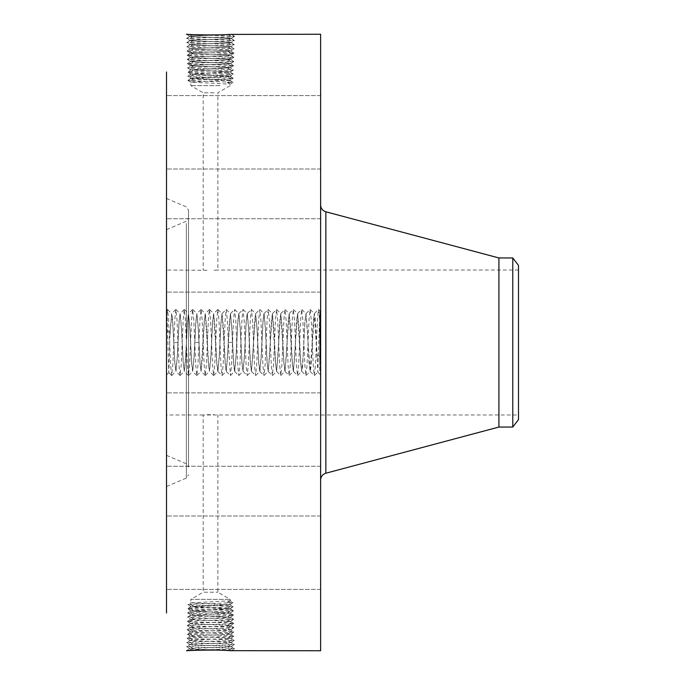 <?xml version="1.0" encoding="UTF-8"?>
<svg xmlns="http://www.w3.org/2000/svg" width="685" height="685" viewBox="0 0 685 685"><rect width="100%" height="100%" fill="white"/><g stroke="black" fill="none" stroke-linecap="round" stroke-linejoin="round"><path stroke-width="0.51" stroke-dasharray="3.42 2.57" d="M214.062 92.775L203.197 92.775L214.062 92.775M219.996 85.625L190.815 85.625L219.996 85.625M207.024 270.301L166.506 270.018L166.506 414.982L166.506 270.018M220.031 68.414L230.28 67.798C231.487 67.216 201.844 66.625 193.17 66.034L190.73 65.7C189.522 65.118 219.26 64.536 227.968 63.936L230.417 63.602C231.624 63.02 201.792 62.438 193.05 61.838L190.601 61.513C189.385 60.922 219.32 60.34 228.088 59.749L230.545 59.415C231.761 58.833 201.732 58.242 192.939 57.651L190.473 57.317C189.248 56.735 219.38 56.144 228.199 55.553L230.674 55.22C231.838 54.629 201.467 54.046 192.819 53.456L190.336 53.122C189.171 52.531 219.637 51.949 228.319 51.358L230.811 51.024C231.975 50.433 201.407 49.851 192.708 49.26L190.207 48.926C189.034 48.335 219.697 47.753 228.43 47.162L230.939 46.828C232.112 46.237 201.347 45.655 192.588 45.064L190.079 44.73C188.897 44.14 219.757 43.557 228.55 42.967L231.068 42.633C232.249 42.05 201.287 41.46 192.476 40.877L189.942 40.543C188.76 39.953 219.817 39.362 228.662 38.78L231.205 38.446C232.386 37.855 201.227 37.264 192.357 36.682L189.814 36.348C188.623 35.757 219.876 35.166 228.773 34.584L231.333 34.25L234.544 36.399L231.333 34.25C234.724 34.584 199.686 35.877 189.651 34.464L186.466 34.301L189.428 34.635C199.712 35.226 235.948 35.808 234.544 36.399L231.599 36.733C221.341 37.324 185.198 37.906 186.603 38.497L189.54 38.831C199.772 39.413 235.811 40.004 234.416 40.595L231.479 40.929C221.281 41.511 185.335 42.102 186.731 42.693L189.659 43.027C199.823 43.609 235.674 44.2 234.279 44.79L231.367 45.124C221.221 45.707 185.472 46.297 186.859 46.888L189.771 47.214C199.883 47.804 235.537 48.395 234.15 48.977L231.247 49.311C221.161 49.902 185.618 50.493 186.996 51.075L189.882 51.409C199.943 52 235.392 52.582 234.022 53.173L231.136 53.507C221.109 54.098 185.755 54.68 187.125 55.271L190.002 55.605C200.003 56.196 235.255 56.778 233.893 57.369L231.025 57.703C221.05 58.293 185.892 58.876 187.253 59.467L190.113 59.8C200.063 60.383 235.118 60.974 233.756 61.564L230.905 61.898C220.99 62.481 186.029 63.071 187.39 63.662L190.233 63.996C200.123 64.578 234.981 65.169 233.628 65.76L230.794 66.094C220.93 66.676 186.166 67.267 187.519 67.849L190.344 68.183C200.183 68.774 234.844 69.365 233.499 69.947L230.674 70.281C220.87 70.872 186.311 71.463 187.647 72.045L190.464 72.379C200.243 72.97 234.698 73.552 233.362 74.143L230.562 74.477C220.81 75.067 186.448 75.65 187.776 76.24L190.576 76.574C200.303 77.165 234.561 77.747 233.234 78.338L230.443 78.672C220.75 79.263 186.585 79.845 187.913 80.436L190.687 80.77C200.354 81.352 234.424 81.943 233.106 82.534L230.263 84.186L190.815 82.123L230.263 80.068L190.815 78.013L230.263 75.949L190.815 73.894L230.263 71.831L190.815 69.776L230.288 67.704C231.479 67.121 201.835 66.531 193.161 65.94L190.73 65.606C189.531 65.024 219.268 64.433 227.977 63.842L230.417 63.508C231.616 62.926 201.775 62.335 193.05 61.744L190.593 61.41C189.394 60.828 219.328 60.237 228.088 59.646L230.545 59.312C231.761 58.73 201.724 58.139 192.93 57.549L190.464 57.215C189.248 56.632 219.388 56.05 228.208 55.451L230.682 55.117C231.83 54.535 201.458 53.944 192.819 53.361L190.336 53.028C189.18 52.437 219.645 51.846 228.319 51.264L230.811 50.93C231.975 50.339 201.407 49.748 192.699 49.166L190.207 48.832C189.034 48.241 219.705 47.65 228.439 47.068L230.939 46.734C232.112 46.143 201.347 45.561 192.588 44.97L190.07 44.636C188.897 44.045 219.765 43.463 228.55 42.872L231.076 42.538C232.249 41.948 201.287 41.365 192.468 40.775L189.942 40.441C188.76 39.85 219.825 39.268 228.662 38.677L231.205 38.343C232.386 37.752 201.227 37.17 192.357 36.579L189.814 36.245C188.623 35.654 219.885 35.072 228.781 34.481L230.982 34.276M230.263 71.831L233.499 69.947L230.254 67.764L233.499 69.947L230.263 72.071L190.841 69.896L187.647 72.045L190.815 74.211L230.263 72.071L233.362 74.143L230.263 76.352L190.841 74.177L187.776 76.24L190.815 78.492L230.237 76.318L233.234 78.338L230.263 80.068L230.263 80.633L190.841 78.458L187.913 80.436L190.85 82.166L190.815 85.625L203.197 92.775L203.197 270.018M214.062 270.301L217.881 270.018L217.881 92.775L230.263 85.625L230.263 84.186L227.351 82.534L230.263 80.633L233.106 82.534L230.263 84.186M518.494 406.111L518.494 270.018L518.494 406.111M230.237 80.599L233.106 82.534L227.351 82.534M518.494 265.395L518.494 419.605M186.491 650.724L189.428 650.365C199.712 649.774 235.948 649.192 234.544 648.601L231.599 648.267C221.341 647.676 185.198 647.094 186.603 646.503L189.54 646.169C199.772 645.587 235.811 644.996 234.416 644.405L231.479 644.071C221.281 643.489 185.335 642.898 186.731 642.307L189.659 641.973C199.823 641.391 235.674 640.8 234.279 640.21L231.367 639.876C221.221 639.293 185.472 638.703 186.859 638.112L189.771 637.786C199.883 637.196 235.537 636.605 234.15 636.022L231.247 635.689C221.161 635.098 185.618 634.507 186.996 633.925L189.882 633.591C199.943 633 235.392 632.418 234.022 631.827L231.136 631.493C221.109 630.902 185.755 630.32 187.125 629.729L190.002 629.395C200.003 628.804 235.255 628.222 233.893 627.631L231.025 627.297C221.05 626.706 185.892 626.124 187.253 625.533L190.113 625.199C200.063 624.617 235.118 624.026 233.756 623.436L230.905 623.102C220.99 622.519 186.029 621.929 187.39 621.338L190.233 621.004C200.123 620.422 234.981 619.831 233.628 619.24L230.794 618.906C220.93 618.324 186.166 617.733 187.519 617.151L190.344 616.817C200.183 616.226 234.844 615.635 233.499 615.053L230.674 614.719C220.87 614.128 186.311 613.537 187.647 612.955L190.464 612.621C200.243 612.03 234.698 611.448 233.362 610.857L230.562 610.523C220.81 609.933 186.448 609.35 187.776 608.76L190.576 608.426C200.303 607.835 234.561 607.253 233.234 606.662L230.443 606.328C220.75 605.737 186.585 605.155 187.913 604.564L190.687 604.23C200.354 603.648 234.424 603.057 233.106 602.466L230.263 600.813L190.815 602.877L190.815 599.375L230.263 599.375L190.815 599.375L203.197 592.225L217.881 592.225L203.197 592.225L203.197 414.982L518.494 414.982M207.024 414.699L214.062 414.699M166.506 441.534L166.506 229.655L166.506 441.534M512.782 257.954L512.782 427.046M498.92 257.954L498.92 427.046M188.521 233.217L188.521 467.024L188.521 233.217M220.031 616.586L230.254 617.236L233.499 615.053L230.263 612.929L190.841 615.104L187.681 612.921L190.815 610.789L230.263 612.929L233.362 610.857L230.263 608.648L190.841 610.823L187.776 608.76L190.815 606.508L230.237 608.682L233.234 606.662L230.263 604.932L230.263 604.367L190.841 606.542L187.913 604.564L190.85 602.834L230.263 604.932L190.815 606.987L230.263 609.051L190.815 611.106L230.263 613.169L190.815 615.224L230.288 617.296C231.479 617.879 201.835 618.469 193.161 619.06L190.73 619.394C189.531 619.976 219.268 620.567 227.977 621.158L230.417 621.492C231.616 622.074 201.775 622.665 193.05 623.256L190.593 623.59C189.394 624.172 219.328 624.763 228.088 625.354L230.545 625.688C231.761 626.27 201.724 626.861 192.93 627.451L190.464 627.785C189.248 628.368 219.388 628.95 228.208 629.549L230.682 629.883C231.83 630.465 201.458 631.056 192.819 631.638L190.336 631.972C189.18 632.563 219.645 633.154 228.319 633.736L230.811 634.07C231.975 634.661 201.407 635.252 192.699 635.834L190.207 636.168C189.034 636.759 219.705 637.35 228.439 637.932L230.939 638.266C232.112 638.857 201.347 639.439 192.588 640.03L190.07 640.364C188.897 640.954 219.765 641.537 228.55 642.128L231.076 642.462C232.249 643.052 201.287 643.635 192.468 644.225L189.942 644.559C188.76 645.15 219.825 645.732 228.662 646.323L231.205 646.657C232.386 647.248 201.227 647.83 192.357 648.421L189.814 648.755L196.33 649.294L211.785 649.842M230.263 600.813L227.351 602.466L230.263 604.367L233.106 602.466L230.263 600.813L230.263 599.375L217.881 592.225L217.881 414.982M188.521 458.65L188.521 210.149L188.521 458.65M320.631 221.812L320.631 480.022L320.631 221.812M230.237 604.401L233.106 602.466L227.351 602.466M222.419 68.414L190.815 69.93L187.647 72.045L190.815 73.894M190.815 69.776L187.519 67.849L190.755 65.666L187.519 67.849L190.815 69.93M320.631 34.25L320.631 650.75M320.631 344.367L319.749 344.367L320.631 344.666L319.749 344.692L320.631 345.034L319.749 345.42L320.631 345.42L319.749 345.42L319.749 343.69L320.631 343.716L319.749 343.69L319.749 357.005L320.631 357.005L320.631 356.483L320.631 357.981L320.631 343.442L320.631 344.118L319.749 344.135L320.631 344.281L320.631 340.719L319.749 340.719L320.631 340.719L320.631 344.281L319.749 344.315L319.749 340.719L319.749 344.281L319.749 340.719L319.749 344.281L320.631 344.281L320.631 345.42L320.631 341.121L320.631 356.705L317.104 355.301L317.814 372.083L319.886 310.819L320.631 328.278L320.631 310.074L320.631 374.926L320.631 328.278M320.631 273.024L320.631 218.738L320.631 273.024M320.631 97.09L320.631 168.998L320.631 97.09M320.631 100.096L320.631 168.998L320.631 100.096M320.631 245.102L320.631 292.127L320.631 245.102M320.631 447.159L320.631 392.873L320.631 447.159M320.631 587.91L320.631 516.002L320.631 587.91M320.631 584.904L320.631 516.002L320.631 584.904M320.631 439.898L320.631 392.873L320.631 439.898M320.631 371.861L320.631 313.139L320.631 371.861L319.749 371.861L319.749 313.139L320.631 313.139M166.506 468.891L166.506 198.47L166.506 468.891M227.857 68.132L230.674 70.281L227.848 72.165M166.506 71.985L166.506 613.015M186.551 650.75L187.245 650.707M166.506 237.841L166.506 292.127L166.506 237.841M166.506 167.517L166.506 95.6L166.506 167.517M166.506 164.503L166.506 95.6L166.506 164.503M166.506 265.763L166.506 218.738L166.506 265.763M166.506 411.976L166.506 466.262L166.506 411.976M166.506 517.483L166.506 589.4L166.506 517.483M166.506 520.497L166.506 589.4L166.506 520.497M166.506 419.237L166.506 466.262L166.506 419.237M319.749 313.139L319.749 371.861M166.506 326.959L166.506 374.926L166.506 326.959M193.17 66.034L190.344 68.183L193.23 70.101M230.254 67.738L233.628 65.76L230.254 67.738M227.805 650.45L230.982 650.724M230.263 613.169L233.499 615.053L230.28 617.202C231.487 617.784 201.844 618.375 193.17 618.966L190.73 619.3C189.522 619.882 219.26 620.464 227.968 621.064L230.417 621.398C231.624 621.98 201.792 622.562 193.05 623.162L190.601 623.487C189.385 624.078 219.32 624.66 228.088 625.251L230.545 625.585C231.761 626.167 201.732 626.758 192.939 627.349L190.473 627.683C189.248 628.265 219.38 628.856 228.199 629.447L230.674 629.78C231.838 630.371 201.467 630.953 192.819 631.544L190.336 631.878C189.171 632.469 219.637 633.051 228.319 633.642L230.811 633.976C231.975 634.567 201.407 635.149 192.708 635.74L190.207 636.074C189.034 636.665 219.697 637.247 228.43 637.838L230.939 638.172C232.112 638.762 201.347 639.345 192.588 639.936L190.079 640.269C188.897 640.86 219.757 641.443 228.55 642.033L231.068 642.367C232.249 642.95 201.287 643.54 192.476 644.123L189.942 644.457C188.76 645.047 219.817 645.638 228.662 646.22L231.205 646.554C232.386 647.145 201.227 647.736 192.357 648.318L189.814 648.652C188.623 649.243 219.876 649.834 228.773 650.416L231.333 650.75L234.544 648.601L231.17 646.614L234.544 648.601L231.359 650.75M186.466 650.699L189.839 648.712L186.466 650.699M186.525 34.259L189.839 36.288L186.491 34.276M234.544 36.399L231.17 38.386L234.544 36.399M317.104 357.561L314.338 313.636L315.117 317.677L317.104 355.301M319.749 319.373L319.749 365.627L319.749 319.373L320.631 319.373L320.631 365.627L320.631 319.373M319.749 366.963L319.749 370.525L319.749 366.963L320.631 366.963L320.631 370.525L320.631 366.963M319.749 359.274L319.749 362.836L319.749 359.274L319.749 362.836L319.749 359.274L320.631 359.274L320.631 362.836L320.631 359.274L320.631 362.836L320.631 359.274L319.749 359.274M319.749 318.037L319.749 314.475L319.749 318.037L320.631 318.037L320.631 314.475L320.631 318.037M319.749 325.726L319.749 322.164L319.749 325.726L319.749 322.164L319.749 325.726L320.631 325.726L320.631 322.164L320.631 325.726L320.631 322.164L320.631 325.726L319.749 325.726M166.506 330.881L170.026 332.285L168.801 372.631L167.414 327.396C167.114 313.379 166.806 308.087 166.506 311.495L166.506 310.074M190.764 65.64L187.39 63.662L190.764 65.64M193.161 65.94L190.233 63.996L193.05 61.838M227.968 63.936L230.794 66.094L227.865 68.038M233.602 65.726L230.391 63.568L233.602 65.726M189.814 648.652L186.603 646.503L189.976 644.525L186.603 646.503L189.814 648.755M189.814 36.348L186.603 38.497L189.976 40.475L186.603 38.497L189.814 36.245M312.172 342.68L310.142 371.364L310.921 367.323L314.278 313.602L313.225 322.061L312.172 342.68M319.749 365.627L320.631 365.627M319.749 370.525L320.631 370.525M319.749 362.836L320.631 362.836L319.749 362.836M320.631 340.719L320.631 344.281L320.631 340.719M319.749 314.475L320.631 314.475M319.749 322.164L320.631 322.164L319.749 322.164M222.419 616.586L190.815 615.07L187.647 612.955L190.815 611.106M190.815 615.224L187.519 617.151L190.755 619.334L187.519 617.151L190.815 615.07M170.026 334.742L171.695 313.627L172.483 317.677L174.889 362.596L175.959 371.398L177.389 356.354L179.085 322.404L180.155 313.602L181.576 328.646L183.272 362.596L184.342 371.398L185.772 356.354L187.467 322.404L188.538 313.602L189.968 328.646L191.663 362.596L192.733 371.398L194.163 356.354L195.859 322.404L196.929 313.602L198.359 328.646L200.054 362.596L201.125 371.398L202.554 356.354L204.25 322.404L205.32 313.602L206.75 328.646L208.445 362.596L209.516 371.398L210.946 356.354L212.641 322.404L213.711 313.602L215.141 328.646L216.837 362.596L217.907 371.398L219.337 356.354L221.032 322.404L222.103 313.602L223.533 328.646L225.228 362.596L226.298 371.398L230.434 313.627L231.804 328.646L233.517 362.939L234.57 371.398L236 356.354L237.712 322.061L238.765 313.602L240.195 328.646L241.908 362.939L242.961 371.398L244.391 356.354L246.103 322.061L247.157 313.602L248.586 328.646L250.299 362.939L251.352 371.398L252.782 356.354L254.495 322.061L255.548 313.602L256.978 328.646L258.69 362.939L259.743 371.398L261.173 356.354L262.886 322.061L263.939 313.602L265.369 328.646L267.082 362.939L268.135 371.398L269.565 356.354L271.277 322.061L272.442 313.602L273.872 328.646L275.567 362.596L276.637 371.398L280.773 313.627L283.864 362.939L284.909 371.398L286.339 356.354L288.06 322.061L289.224 313.602L290.654 328.646L292.349 362.596L293.42 371.398L297.555 313.627L300.647 362.939L301.691 371.398L303.121 356.354L304.851 321.856L306.007 313.602L310.142 371.373L309.029 362.939L307.317 328.646L305.947 313.636L304.936 322.404L302.53 367.323L301.691 371.398M170.026 332.285L171.704 313.627L173.074 328.646L174.786 362.939L175.899 371.364L177.269 356.354L178.982 322.061L180.095 313.636L181.465 328.646L183.178 362.939L184.291 371.364L185.661 356.354L187.373 322.061L188.486 313.636L189.856 328.646L191.569 362.939L192.682 371.364L194.052 356.354L195.764 322.061L196.878 313.636L198.248 328.646L199.96 362.939L201.073 371.364L204.156 322.061L205.269 313.636L208.351 362.939L209.396 371.398L210.826 356.354L212.547 322.061L213.66 313.636L216.743 362.939L217.787 371.398L219.217 356.354L220.938 322.061L222.043 313.636L225.134 362.939L226.178 371.398L227.608 356.354L229.329 322.061L230.494 313.602L231.924 328.646L233.619 362.596L234.69 371.398L236.119 356.354L237.815 322.404L238.885 313.602L240.315 328.646L242.01 362.596L243.081 371.398L244.511 356.354L246.206 322.404L247.276 313.602L248.706 328.646L250.402 362.596L251.472 371.398L255.659 313.602L257.089 328.646L258.784 362.596L259.855 371.398L261.285 356.354L262.98 322.404L264.05 313.602L265.48 328.646L267.176 362.596L268.246 371.398L272.382 313.627L275.473 362.939L276.517 371.398L277.947 356.354L279.677 321.856L280.833 313.602L282.263 328.646L283.958 362.596L285.029 371.398L289.164 313.627L292.255 362.939L293.3 371.398L294.73 356.354L296.459 321.856L297.615 313.602L299.045 328.646L300.741 362.596L301.811 371.398M187.407 63.628L190.627 61.479L187.407 63.628M230.383 63.542L233.756 61.564L230.383 63.542M231.205 646.554L234.416 644.405L231.042 642.427L234.416 644.405L231.205 646.657M231.205 38.446L234.416 40.595L231.042 42.573L234.416 40.595L231.205 38.343M320.631 339.692L320.631 332.208L320.631 339.888L319.749 339.657L319.749 327.139L319.749 342.509L319.749 336.635L319.749 339.888L320.631 339.692M320.631 344.572L319.749 344.572L320.631 344.315M320.631 356.234L319.749 356.234L320.631 356.483L320.631 355.404L320.631 356.483L319.749 356.483L319.749 357.981L319.749 344.367M320.631 354.017L319.749 353.683L320.631 354.017M320.631 349.093L320.631 343.596L320.631 351.722L320.631 349.093L319.749 349.093L319.749 351.722L319.749 349.093L320.631 349.093M227.857 616.868L230.674 614.719L227.848 612.835M233.739 61.53L230.52 59.381L233.739 61.53M228.088 59.749L230.905 61.898L227.977 63.842M190.627 61.453L187.253 59.467L190.627 61.453M189.942 644.457L186.731 642.307L190.105 640.329L186.731 642.307L189.942 644.559M189.942 40.543L186.731 42.693L190.105 44.671L186.731 42.693L189.942 40.441M232.463 342.32L228.336 342.5L230.383 375.5L231.504 365.405L233.551 319.621L234.578 309.5L235.7 319.595L237.746 365.379L238.774 375.5L239.896 365.405L241.942 319.621L242.961 309.5L244.091 319.595L246.138 365.379L247.157 375.5L248.287 365.405L250.333 319.621L251.352 309.5L252.482 319.595L254.529 365.379L255.548 375.5L256.678 365.405L258.725 319.621L259.743 309.5L260.874 319.595L262.92 365.379L263.939 375.5L265.069 365.405L267.116 319.621L268.135 309.5L269.265 319.595L271.311 365.379L272.33 375.5L273.461 365.405L275.507 319.621L276.526 309.5L277.656 319.595L279.703 365.379L280.722 375.5L281.852 365.405L283.898 319.621L284.917 309.5L286.047 319.595L288.094 365.379L289.113 375.5L290.243 365.405L292.281 319.621L293.308 309.5L294.439 319.595L296.477 365.379L297.504 375.5L298.626 365.405L300.672 319.621L301.7 309.5L302.821 319.595L304.868 365.379L305.895 375.5L307.017 365.405L309.063 319.621L310.091 309.5L311.213 319.595L313.259 365.379L314.287 375.5L315.408 365.405L317.455 319.621L318.474 309.5L319.604 319.595L320.631 342.5L319.749 342.509M320.631 342.414L319.749 342.414L320.631 342.406M320.631 327.139L319.749 327.139M320.631 327.361L319.749 327.361M320.631 327.576L319.749 327.576M320.631 327.781L319.749 327.781M320.631 327.969L319.749 327.969M320.631 328.141L319.749 328.141M320.631 328.312L319.749 328.312M320.631 328.457L319.749 328.457M320.631 328.603L319.749 328.603M320.631 328.731L319.749 328.731M320.631 328.997L319.749 328.997L320.631 329.023M320.631 329.057L319.749 329.057M320.631 329.108L319.749 329.108M320.631 329.168L319.749 329.168M320.631 329.237L319.749 329.237M320.631 329.331L319.749 329.331M320.631 329.425L319.749 329.425M320.631 329.545L319.749 329.545M320.631 329.665L319.749 329.665L319.749 333.441L319.749 329.656L320.631 329.656M320.631 329.81L319.749 329.81L320.631 329.845M320.631 329.964L319.749 329.964M320.631 330.136L319.749 330.136L320.631 330.144M320.631 330.333L319.749 330.333L320.631 330.358M320.631 330.538L319.749 330.538M320.631 330.769L319.749 330.769L320.631 330.769M320.631 331.018L319.749 331.018M320.631 331.283L319.749 331.283L320.631 331.275M320.631 331.566L319.749 331.566L320.631 331.591M320.631 331.874L319.749 331.874M320.631 332.191L319.749 332.191M320.631 332.43L319.749 332.43M320.631 332.679L319.749 332.679M320.631 332.927L319.749 332.927M320.631 333.175L319.749 333.175M320.631 333.441L319.749 333.441M320.631 333.295L319.749 333.295M320.631 332.525L319.749 332.525L320.631 332.525M320.631 332.242L319.749 332.242L319.749 339.058L319.749 332.208L320.631 332.208M320.631 331.977L319.749 331.977M320.631 331.728L319.749 331.728M320.631 331.489L319.749 331.489M320.631 331.069L319.749 331.069L320.631 331.052M320.631 330.889L319.749 330.889M320.631 330.718L319.749 330.718M320.631 330.307L319.749 330.307M320.631 330.196L319.749 330.196L320.631 330.204M320.631 330.093L319.749 330.093L320.631 330.093M320.631 329.999L319.749 330.016M320.631 329.922L319.749 329.922M320.631 329.785L319.749 329.785M320.631 329.733L319.749 329.733M320.631 329.69L319.749 329.69M320.631 330.05L319.749 330.05M320.631 331.215L319.749 331.215M320.631 331.394L319.749 331.394M320.631 331.805L319.749 331.805M320.631 332.028L319.749 332.028M320.631 332.268L319.749 332.268M320.631 331.643L319.749 331.643M320.631 337.508L319.749 337.508M320.631 335.992L319.749 335.992M320.631 336.147L319.749 336.147M320.631 336.378L319.749 336.378M320.631 336.609L319.749 336.609M320.631 336.84L319.749 336.84M320.631 337.071L319.749 337.071M320.631 337.303L319.749 337.303L320.631 337.328M320.631 337.577L319.749 337.585M320.631 337.833L319.749 337.833L320.631 337.842M320.631 338.082L319.749 338.082L320.631 338.099M320.631 338.313L319.749 338.313M320.631 338.527L319.749 338.527M320.631 338.733L319.749 338.733L320.631 338.715M320.631 338.921L319.749 338.921M320.631 339.092L319.749 339.092L320.631 339.058M320.631 339.255L319.749 339.255M320.631 339.4L319.749 339.4M320.631 339.529L319.749 339.529L320.631 339.546M320.631 339.786L319.749 339.786M320.631 339.897L319.749 339.897L320.631 339.888M320.631 340.008L319.749 340.008M320.631 340.111L319.749 340.111M320.631 340.205L319.749 340.205M320.631 340.291L319.749 340.291M320.631 340.376L319.749 340.376M320.631 340.454L319.749 340.454M320.631 340.65L319.749 340.65M320.631 340.728L319.749 340.728M320.631 340.805L319.749 340.805M320.631 340.882L319.749 340.882M320.631 340.967L319.749 340.967M320.631 341.053L319.749 341.053M320.631 341.13L319.749 341.13L320.631 341.121M320.631 341.216L319.749 341.216M320.631 341.301L319.749 341.301M320.631 341.395L319.749 341.395M320.631 341.481L319.749 341.481L320.631 341.455M320.631 343.519L319.749 343.313L319.749 344.572M320.631 343.142L319.749 343.142L320.631 343.151M320.631 342.997L319.749 342.997L320.631 343.014M320.631 342.817L319.749 342.817M320.631 342.637L319.749 342.637M320.631 342.457L319.749 342.457M320.631 342.277L319.749 342.277M320.631 342.098L319.749 342.098M320.631 341.909L319.749 341.909M320.631 341.729L319.749 341.729M320.631 341.541L319.749 341.541M320.631 341.353L319.749 341.353M320.631 341.652L319.749 341.652M320.631 341.841L319.749 341.841M320.631 342.038L319.749 342.038M320.631 342.226L319.749 342.226M320.631 342.594L319.749 342.594M320.631 342.774L319.749 342.774M320.631 342.962L319.749 342.962L320.631 342.971M320.631 339.837L319.749 339.837M320.631 339.7L319.749 339.7M320.631 339.383L319.749 339.383M320.631 339.195L319.749 339.195M320.631 338.981L319.749 338.981M320.631 338.39L319.749 338.39M320.631 338.202L319.749 338.202M320.631 338.005L319.749 338.005M320.631 337.791L319.749 337.791M320.631 336.635L319.749 336.635L320.631 336.635M320.631 338.356L319.749 338.356L320.631 338.347M320.631 332.499L319.749 332.499M320.631 337.02L319.749 337.02L320.631 337.029M320.631 337.217L319.749 337.217M320.631 337.405L319.749 337.405M320.631 338.587L319.749 338.587M320.631 338.818L319.749 338.818M320.631 339.049L319.749 339.049M320.631 339.272L319.749 339.272M320.631 339.486L319.749 339.486M320.631 357.005L319.749 357.005L320.631 357.005M320.631 344.075L319.749 344.075M320.631 343.801L319.749 343.801M320.631 343.562L319.749 343.562M320.631 343.348L319.749 343.348M320.631 343.168L319.749 343.168M320.631 342.877L319.749 342.877M320.631 343.938L319.749 344.118L320.631 343.921L319.749 343.519M320.631 344.803L319.749 344.803M320.631 345.231L319.749 345.231L319.749 344.495L319.749 345.42L320.631 345.223M320.631 345.42L319.749 345.42L320.631 345.42M320.631 345.18L319.749 345.18M320.631 344.949L319.749 344.949M320.631 344.726L319.749 344.726M319.749 344.315L320.631 344.495L319.749 344.512L319.749 343.938M320.631 343.759L319.749 343.759M320.631 343.596L319.749 343.596L319.749 353.537L319.749 343.596L320.631 343.596M320.631 343.442L319.749 343.442M320.631 343.69L319.749 343.69M320.631 343.844L319.749 343.844M320.631 343.998L319.749 343.998M320.631 344.161L319.749 344.161M320.631 344.855L319.749 344.855M320.631 345.034L319.749 345.034M320.631 343.331L319.749 343.331M320.631 349.633L319.749 349.633M320.631 347.989L319.749 347.989L320.631 347.989M320.631 350.925L319.749 350.925M320.631 353.083L319.749 353.083L320.631 353.083M320.631 351.028L319.749 351.028M320.631 349.41L319.749 349.41M320.631 349.701L319.749 349.701L320.631 349.71M320.631 349.975L319.749 349.975M320.631 350.232L319.749 350.232M320.631 350.463L319.749 350.463L320.631 350.48M320.631 350.763L319.749 350.763M320.631 351.045L319.749 351.045M320.631 351.311L319.749 351.311L320.631 351.337M320.631 351.568L319.749 351.568M320.631 351.799L319.749 351.799L320.631 351.807M320.631 352.022L319.749 352.022M320.631 352.227L319.749 352.227L320.631 352.227M320.631 352.415L319.749 352.415M320.631 352.741L319.749 352.741M320.631 353.032L319.749 353.032L320.631 353.049M320.631 353.314L319.749 353.314M320.631 353.588L319.749 353.588M320.631 353.854L319.749 353.854M320.631 354.111L319.749 354.111M320.631 353.957L319.749 353.957M320.631 353.768L319.749 353.768M320.631 353.537L319.749 353.537L320.631 353.563M320.631 353.272L319.749 353.272M320.631 352.963L319.749 352.963M320.631 352.612L319.749 352.612M320.631 350.831L319.749 350.831M320.631 349.795L319.749 349.795M320.631 349.461L319.749 349.461M320.631 348.768L319.749 348.768L320.631 348.768M320.631 348.459L319.749 348.459M320.631 350.437L319.749 350.437M320.631 350.823L319.749 350.823M320.631 351.174L319.749 351.174M320.631 351.516L319.749 351.516M320.631 351.825L319.749 351.825M320.631 352.116L319.749 352.116M320.631 352.381L319.749 352.381M320.631 352.629L319.749 352.629M320.631 352.852L319.749 352.852M320.631 353.229L319.749 353.229M320.631 353.392L319.749 353.392M320.631 353.725L319.749 353.725M320.631 353.897L319.749 353.897M320.631 354.059L319.749 354.059M320.631 354.231L319.749 354.231M320.631 354.393L319.749 354.393M320.631 354.565L319.749 354.565M320.631 354.736L319.749 354.736M320.631 354.899L319.749 354.899M320.631 355.669L319.749 355.395L319.749 356.234M320.631 355.481L319.749 355.481M320.631 355.566L319.749 355.566M320.631 355.652L319.749 355.652L320.631 355.652M320.631 355.798L319.749 355.798L320.631 355.815M320.631 355.943L319.749 355.943M320.631 356.114L319.749 356.114M320.631 356.217L319.749 356.217M320.631 356.328L319.749 356.328M320.631 356.44L319.749 356.44M320.631 357.981L319.749 357.981M320.631 357.63L319.749 357.63M320.631 357.75L319.749 357.75M320.631 357.39L319.749 357.39M320.631 357.065L319.749 357.065M320.631 356.757L319.749 356.757M320.631 356.012L319.749 356.012M320.631 355.515L319.749 355.515M320.631 355.78L319.749 355.669M320.631 355.917L319.749 355.78M320.631 356.08L319.749 355.917M320.631 356.268L319.749 356.08M320.631 356.705L319.749 356.268M320.631 357.305L319.749 357.305M320.631 353.683L319.749 353.683L320.631 353.683M320.631 351.722L319.749 351.722M320.631 351.345L319.749 351.345L320.631 351.345M320.631 350.626L319.749 350.626M193.17 618.966L190.344 616.817L193.23 614.899M230.254 617.262L233.628 619.24L230.254 617.262M230.52 59.355L233.893 57.369L230.52 59.355M228.088 59.646L231.025 57.703L228.199 55.553M192.939 57.651L190.113 59.8L193.042 61.744M187.279 59.432L190.49 57.283L187.279 59.432M231.068 642.367L234.279 640.21L230.913 638.232L234.279 640.21L231.076 642.462M231.068 42.633L234.279 44.79L230.913 46.768L234.279 44.79L231.076 42.538M190.764 619.36L187.39 621.338L190.764 619.36M193.161 619.06L190.233 621.004L193.05 623.162M227.968 621.064L230.794 618.906L227.865 616.962M233.602 619.274L230.391 621.432L233.602 619.274M233.868 57.343L230.648 55.185L233.868 57.343M190.498 57.257L187.125 55.271L190.498 57.257M190.079 640.269L186.859 638.112L190.233 636.134L186.859 638.112L190.07 640.364M190.079 44.73L186.859 46.888L190.233 48.866L186.859 46.888L190.07 44.636M187.407 621.372L190.627 623.521L187.407 621.372M230.383 621.458L233.756 623.436L230.383 621.458M187.142 55.245L190.361 53.087L187.142 55.245M192.819 53.456L190.002 55.605L192.93 57.549M230.648 55.16L234.022 53.173L230.648 55.16M230.939 638.172L234.15 636.022L230.776 634.036L234.15 636.022L230.939 638.266M230.939 46.828L234.15 48.977L230.776 50.964L234.15 48.977L230.939 46.734M233.739 623.47L230.52 625.619L233.739 623.47M228.088 625.251L230.905 623.102L227.977 621.158M190.627 623.547L187.253 625.533L190.627 623.547M190.37 53.062L186.996 51.075L190.37 53.062M192.819 53.361L189.882 51.409L192.708 49.26M228.319 51.358L231.136 53.507L228.208 55.451M233.996 53.147L230.785 50.99L233.996 53.147M190.207 636.074L186.996 633.925L190.37 631.938L186.996 633.925L190.207 636.168M228.43 637.838L231.247 635.689L228.319 633.736M190.207 48.926L186.996 51.075L190.207 48.832M228.43 47.162L231.247 49.311L228.319 51.264M230.52 625.645L233.893 627.631L230.52 625.645M228.088 625.354L231.025 627.297L228.199 629.447M192.939 627.349L190.113 625.199L193.042 623.256M187.279 625.568L190.49 627.717L187.279 625.568M230.811 633.976L234.022 631.827L230.648 629.84L234.022 631.827L230.811 634.07M192.708 635.74L189.882 633.591L192.819 631.638M233.868 627.657L230.648 629.815L233.868 627.657M190.498 627.743L187.125 629.729L190.498 627.743M190.336 631.878L187.125 629.729L190.336 631.972M228.319 633.642L231.136 631.493L228.208 629.549M192.819 631.544L190.002 629.395L192.93 627.451M228.336 342.5L227.309 319.595L226.187 309.5L225.159 319.621L223.122 365.405L221.991 375.5L220.964 365.379L218.926 319.595L217.796 309.5L216.777 319.621L214.73 365.405L213.6 375.5L212.581 365.379L210.535 319.595L209.404 309.5L208.386 319.621L206.339 365.405L205.209 375.5L204.19 365.379L202.143 319.595L201.013 309.5L199.994 319.621L197.948 365.405L196.818 375.5L195.799 365.379L193.752 319.595L192.622 309.5L191.603 319.621L189.557 365.405L188.426 375.5L187.407 365.379L185.361 319.595L184.231 309.5L183.212 319.621L181.165 365.405L180.035 375.5L179.016 365.379L176.97 319.595L175.84 309.5L174.821 319.621L172.774 365.405L171.644 375.5L170.625 365.379L168.578 319.595L167.56 309.5L166.506 318.354M227.848 76.694L230.443 78.672L227.848 80.393M190.815 78.492L187.913 80.436L190.815 82.123M193.23 78.835L190.687 80.77L193.23 82.457M193.23 74.554L190.576 76.574L193.23 78.338M230.263 76.352L233.234 78.338L230.263 80.068M186.371 236.06L186.371 463.788L186.371 236.06M190.815 74.211L187.776 76.24L190.815 78.013M227.848 72.413L230.562 74.477L227.848 76.275M193.23 70.272L190.464 72.379L193.23 74.22M230.263 72.071L233.362 74.143L230.263 75.949M325.854 211.785L325.854 473.215M193.23 610.446L190.576 608.426L193.23 606.662M230.263 608.648L233.234 606.662L230.263 604.932M227.848 608.306L230.443 606.328L227.848 604.607M190.815 606.508L187.913 604.564L190.815 602.877M193.23 606.165L190.687 604.23L193.23 602.543M186.371 223.507L186.371 478.087L186.371 223.507M190.815 610.789L187.776 608.76L190.815 606.987M227.848 612.587L230.562 610.523L227.848 608.725M193.23 614.728L190.464 612.621L193.23 610.78M230.263 612.929L233.362 610.857L230.263 609.051M189.651 650.536L192.357 648.421M228.773 650.416L231.599 648.267L228.662 646.323M189.651 34.464L192.357 36.579M228.773 34.584L231.599 36.733L228.662 38.677M192.357 648.318L189.54 646.169L192.468 644.225M192.357 36.682L189.54 38.831L192.468 40.775M228.662 646.22L231.479 644.071L228.55 642.128M228.662 38.78L231.479 40.929L228.55 42.872M320.631 350.129L319.749 350.129M320.631 349.144L319.749 349.144M320.631 355.001L319.749 355.001M320.631 355.104L319.749 355.104M320.631 355.207L319.749 355.207M320.631 355.301L319.749 355.301M320.631 356.568L319.749 356.568M320.631 356.851L319.749 356.851M192.476 644.123L189.659 641.973L192.588 640.03M192.476 40.877L189.659 43.027L192.588 44.97M228.542 642.033L231.367 639.876L228.439 637.932M228.542 42.967L231.367 45.124L228.439 47.068M192.588 639.936L189.771 637.786L192.699 635.834M192.588 45.064L189.771 47.214L192.699 49.166M177.997 342.5L173.87 342.68M198.898 342.32L194.771 342.5M518.494 270.018L217.881 270.018M203.197 414.982L166.506 414.982M166.506 455.345L186.371 463.788L188.521 467.024M166.506 229.655L186.371 221.212L188.521 217.976M166.506 486.53L186.371 478.087L188.521 474.851M166.506 198.47L186.371 206.913L188.521 210.149M317.789 372.083L320.631 374.926M318.585 309.5L319.912 310.819L320.631 310.074M320.631 218.738L166.506 218.738L320.631 218.738M320.631 292.127L166.506 292.127L320.631 292.127M320.631 168.998L166.506 168.998L320.631 168.998M320.631 95.6L166.506 95.6L320.631 95.6M320.631 392.873L166.506 392.873L320.631 392.873M320.631 466.262L166.506 466.262L320.631 466.262M320.631 516.002L166.506 516.002L320.631 516.002M320.631 589.4L166.506 589.4L320.631 589.4M168.801 372.631L166.506 374.926M167.56 309.5L171.704 313.627M167.457 309.5L166.678 310.279M171.755 375.5L175.899 371.373M171.644 375.5L168.767 372.631M175.951 309.5L180.095 313.627M175.84 309.5L171.695 313.627M180.146 375.5L184.291 371.373M180.035 375.5L175.891 371.373M184.342 309.5L188.486 313.627M184.231 309.5L180.086 313.627M188.538 375.5L192.682 371.373M188.426 375.5L184.282 371.373M192.733 309.5L196.878 313.627M192.622 309.5L188.478 313.627M196.929 375.5L201.073 371.373M196.818 375.5L192.673 371.373M201.125 309.5L205.269 313.627M201.013 309.5L196.869 313.627M205.32 375.5L209.464 371.373M205.209 375.5L201.065 371.373M209.516 309.5L213.66 313.627M209.404 309.5L205.26 313.627M213.703 375.5L217.847 371.373L221.991 375.5M213.6 375.5L209.456 371.373M217.898 309.5L222.043 313.627L226.187 309.5M217.796 309.5L213.651 313.627M222.094 375.5L226.238 371.373L230.383 375.5M226.29 309.5L230.434 313.627L234.578 309.5M230.485 375.5L234.63 371.373L238.774 375.5M234.681 309.5L238.825 313.627L242.961 309.5M238.877 375.5L243.021 371.373L247.157 375.5M243.072 309.5L247.216 313.627L251.352 309.5M247.268 375.5L251.412 371.373L255.548 375.5M251.463 309.5L255.608 313.627L259.743 309.5M255.659 375.5L259.803 371.373L263.939 375.5M259.855 309.5L263.999 313.627L268.135 309.5M264.05 375.5L268.195 371.373L272.33 375.5M268.246 309.5L272.39 313.627L276.526 309.5M272.442 375.5L276.586 371.373L280.722 375.5M276.637 309.5L280.781 313.636L284.917 309.5M280.833 375.5L284.977 371.373L289.113 375.5M285.029 309.5L289.164 313.627L293.308 309.5M289.216 375.5L293.36 371.373L297.504 375.5M293.411 309.5L297.555 313.636L301.7 309.5M297.607 375.5L301.751 371.373L305.895 375.5M301.802 309.5L305.947 313.636L310.091 309.5M305.998 375.5L310.142 371.373L314.287 375.5M310.194 309.5L314.338 313.627L318.474 309.5M314.389 375.5L317.823 372.083"/><path stroke-width="1.03" d="M512.782 257.954L512.782 427.046L518.494 419.605L518.494 265.395L512.782 257.954L498.92 257.954L325.854 211.785C322.584 210.697 320.837 208.428 320.631 204.978M512.782 427.046L498.92 427.046L498.92 257.954M230.545 650.664L320.631 650.75L320.631 34.25L228.893 34.413C220.159 35.414 189.026 34.747 186.525 34.259L186.466 34.301M230.982 650.724L228.781 650.519M231.325 650.741L231.333 650.75C234.724 650.416 199.686 649.123 189.651 650.536L186.551 650.75C189.026 650.253 220.159 649.585 228.893 650.587M166.506 613.015L166.506 71.985M187.245 34.293L186.551 34.25M211.785 649.842L227.805 650.45M498.92 427.046L325.854 473.215L325.854 211.785M325.854 473.215C322.584 474.303 320.837 476.572 320.631 480.022"/></g></svg>
